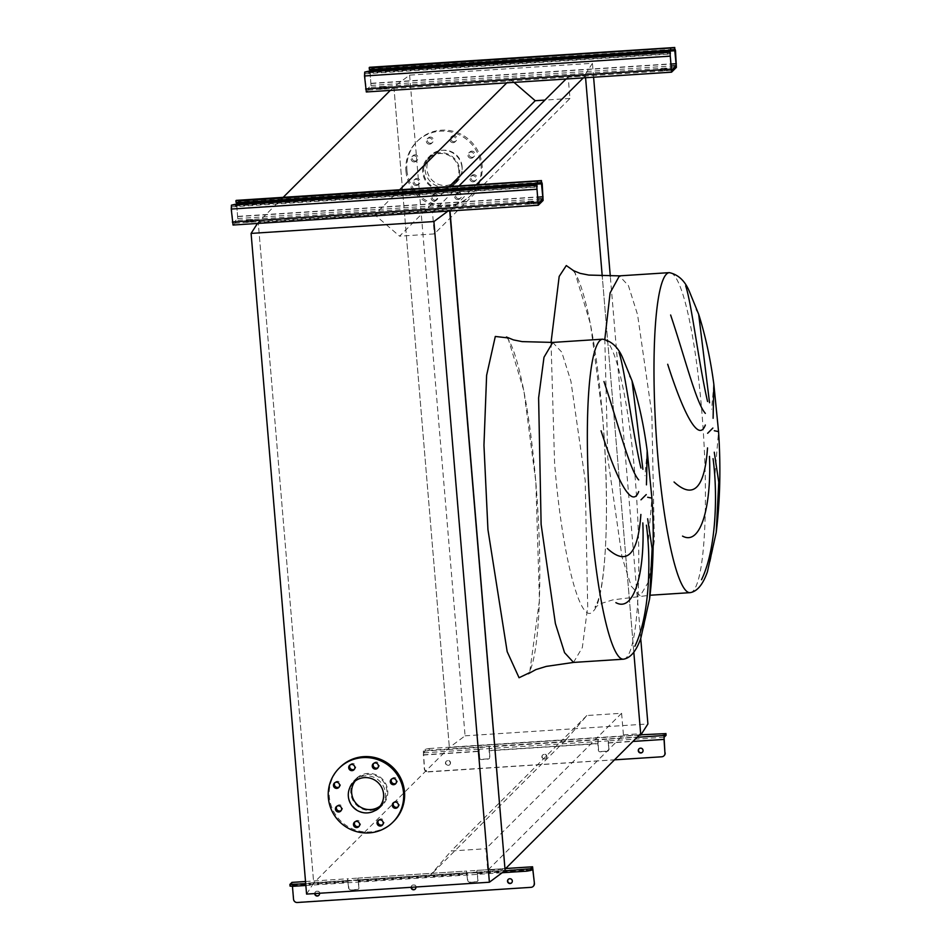 <?xml version="1.0" encoding="UTF-8"?>
<svg xmlns="http://www.w3.org/2000/svg" width="950" height="950" viewBox="0 0 950 950"><rect width="100%" height="100%" fill="white"/><g stroke="black" fill="none" stroke-linecap="round" stroke-linejoin="round"><path stroke-width="0.71" stroke-dasharray="4.75 3.56" d="M695.97 309.534L698.666 314.248M713.83 384.18L711.621 409.248M629.339 376.081L632.023 380.796M647.188 450.716L644.979 475.796M648.422 539.683L651.914 498.156M649.586 598.892L643.043 630.456M399.713 189.774L374.728 214.724L258.222 222.276L313.702 882.954L430.207 875.401L451.191 850.986L485.937 848.73L487.742 870.295L505.008 869.179M514.009 82.389L510.387 79.266L506.789 82.864M510.387 79.266L393.882 86.818L390.284 90.416M283.195 197.327L258.222 222.276L449.635 209.867L447.961 211.114M449.243 186.568L399.558 236.17L374.728 214.724M585.307 74.409L393.882 86.818L449.362 747.508L393.882 86.818L409.604 75.133L592.432 63.282L585.307 74.409L585.58 77.746L585.414 75.774L568.159 76.891L569.976 98.456L434.304 233.914L399.558 236.17M569.976 98.456L544.932 100.082M458.957 185.939L432.499 212.349L434.304 233.914M568.159 76.891L566.034 79.016M449.754 211.232L432.499 212.349M585.414 75.774L583.288 77.9M476.211 184.811L450.003 210.983M633.816 652.175L602.241 276.177L633.816 652.175M639.196 735.193L449.362 747.508L565.867 739.943L586.851 715.528L621.597 713.272L623.414 734.837L487.742 870.295M623.414 734.837L640.668 733.721M621.597 713.272L485.937 848.73M586.851 715.528L451.191 850.986M565.867 739.943L430.207 875.401M409.604 75.133L465.084 735.822L449.362 747.508L313.702 882.954L505.115 870.544M715.065 473.147L718.556 431.609M716.229 532.356L709.686 563.908M373.659 763.396A3.111 3.052 45 0 1 379.074 763.812A3.111 3.052 45 0 1 377.957 767.707M350.111 764.928A3.111 3.052 45 0 1 355.537 765.344A3.111 3.052 45 0 1 354.409 769.227M334.863 782.681A3.111 3.052 45 0 1 340.278 783.097A3.111 3.052 45 0 1 339.162 786.98M336.846 806.265A3.111 3.052 45 0 1 342.261 806.681A3.111 3.052 45 0 1 341.145 810.564M354.896 821.857A3.111 3.052 45 0 1 360.311 822.273A3.111 3.052 45 0 1 359.195 826.156M378.444 820.325A3.111 3.052 45 0 1 383.859 820.741A3.111 3.052 45 0 1 382.731 824.636M393.692 802.572A3.111 3.052 45 0 1 399.107 802.988A3.111 3.052 45 0 1 397.991 806.883M391.709 778.988A3.111 3.052 45 0 1 397.124 779.416A3.111 3.052 45 0 1 396.008 783.299M393.822 821.263A38.095 37.371 45 0 1 354.089 829.54A38.095 37.371 45 0 1 329.306 796.741A38.095 37.371 45 0 1 339.981 767.351M380.107 806.099A17.836 17.492 -135 0 0 375.274 775.426A17.836 17.492 -135 0 0 355.122 781.09M385.356 793.107A18.703 18.347 45 0 1 360.608 811.609A18.703 18.347 45 0 1 353.685 781.066A18.703 18.347 45 0 1 385.356 793.107M387.742 790.732A18.703 18.347 45 0 1 362.995 809.222A18.703 18.347 45 0 1 356.072 778.691A18.703 18.347 45 0 1 387.742 790.732M306.577 894.092L313.702 882.954L258.222 222.276L257.462 223.464M449.73 210.995L449.635 209.867M458.933 198.633A3.111 3.052 45 0 1 456.475 193.349A3.111 3.052 45 0 1 461.474 194.299A3.111 3.052 45 0 1 458.933 198.633M457.983 199.583A3.111 3.052 45 0 1 455.525 194.299A3.111 3.052 45 0 1 460.524 195.249A3.111 3.052 45 0 1 457.983 199.583M435.397 200.165A3.111 3.052 45 0 1 432.927 194.881A3.111 3.052 45 0 1 437.926 195.819A3.111 3.052 45 0 1 435.397 200.165M434.447 201.115A3.111 3.052 45 0 1 431.977 195.831A3.111 3.052 45 0 1 436.976 196.769A3.111 3.052 45 0 1 434.447 201.115M417.347 184.573A3.111 3.052 45 0 1 414.877 179.277A3.111 3.052 45 0 1 419.876 180.227A3.111 3.052 45 0 1 417.347 184.573M416.397 185.523A3.111 3.052 45 0 1 413.927 180.227A3.111 3.052 45 0 1 418.926 181.177A3.111 3.052 45 0 1 416.397 185.523M415.364 160.989A3.111 3.052 45 0 1 412.906 155.705A3.111 3.052 45 0 1 417.905 156.643A3.111 3.052 45 0 1 415.364 160.989M414.414 161.939A3.111 3.052 45 0 1 411.956 156.655A3.111 3.052 45 0 1 416.943 157.593A3.111 3.052 45 0 1 414.414 161.939M430.611 143.236A3.111 3.052 45 0 1 428.153 137.952A3.111 3.052 45 0 1 433.152 138.89A3.111 3.052 45 0 1 430.611 143.236M429.661 144.186A3.111 3.052 45 0 1 427.203 138.902A3.111 3.052 45 0 1 432.191 139.84A3.111 3.052 45 0 1 429.661 144.186M454.159 141.704A3.111 3.052 45 0 1 451.701 136.42A3.111 3.052 45 0 1 456.689 137.37A3.111 3.052 45 0 1 454.159 141.704M453.209 142.654A3.111 3.052 45 0 1 450.751 137.37A3.111 3.052 45 0 1 455.739 138.32A3.111 3.052 45 0 1 453.209 142.654M472.209 157.296A3.111 3.052 45 0 1 469.751 152.012A3.111 3.052 45 0 1 474.739 152.962A3.111 3.052 45 0 1 472.209 157.296M471.259 158.246A3.111 3.052 45 0 1 468.789 152.962A3.111 3.052 45 0 1 473.789 153.912A3.111 3.052 45 0 1 471.259 158.246M474.192 180.88A3.111 3.052 45 0 1 471.723 175.596A3.111 3.052 45 0 1 476.722 176.546A3.111 3.052 45 0 1 474.192 180.88M473.231 181.83A3.111 3.052 45 0 1 470.772 176.546A3.111 3.052 45 0 1 475.772 177.496A3.111 3.052 45 0 1 473.231 181.83M406.921 170.287A38.095 37.371 -135 0 0 431.704 203.098A38.095 37.371 -135 0 0 471.438 194.809A38.095 37.371 -135 0 0 482.113 165.419A38.095 37.371 -135 0 0 457.33 132.608A38.095 37.371 -135 0 0 417.596 140.897A38.095 37.371 -135 0 0 406.921 170.287M405.959 171.237A38.095 37.371 -135 0 0 430.754 204.048A38.095 37.371 -135 0 0 470.476 195.759A38.095 37.371 -135 0 0 481.163 166.369A38.095 37.371 -135 0 0 456.368 133.558A38.095 37.371 -135 0 0 416.646 141.847A38.095 37.371 -135 0 0 405.959 171.237M425.101 170.002A18.703 18.347 -135 0 0 456.784 182.032A18.703 18.347 -135 0 0 449.849 151.501A18.703 18.347 -135 0 0 425.101 170.002M459.646 169.979A18.703 18.347 45 0 1 434.898 188.48A18.703 18.347 45 0 1 427.975 157.949A18.703 18.347 45 0 1 459.646 169.979M458.791 170.038A17.836 17.492 -135 0 0 428.581 158.555A17.836 17.492 -135 0 0 435.183 187.684A17.836 17.492 -135 0 0 458.791 170.038M462.116 166.713A17.836 17.492 -135 0 0 431.918 155.23A17.836 17.492 -135 0 0 438.52 184.348A17.836 17.492 -135 0 0 462.116 166.713M465.084 735.822L647.9 723.959M640.727 638.471L610.304 276.236M593.596 77.235L592.432 63.282M529.993 203.989L527.024 203.799L533.924 203.217L529.993 203.989M530.801 201.317L526.882 202.089L533.781 201.507L530.801 201.317M249.363 222.181L246.382 222.003L250.313 221.231L253.282 221.421L249.363 222.181M250.171 219.521L246.24 220.281L249.221 220.471L253.139 219.711L250.171 219.521M233.094 225.019L237.856 220.269L236.324 200.402M236.764 204.155L237.714 218.547L232.928 223.321L231.574 206.874L235.707 205.936L537.047 186.711M415.34 888.974A2.422 2.375 -135 0 0 413.547 884.759A2.422 2.375 -135 0 0 411.362 887.288M411.113 887.312A2.422 2.375 45 0 1 415.874 887.003M318.951 895.232A2.422 2.375 -135 0 0 317.157 891.005A2.422 2.375 -135 0 0 314.961 893.546M314.723 893.558A2.422 2.375 45 0 1 319.485 893.249M511.741 882.728A2.422 2.375 -135 0 0 509.948 878.501A2.422 2.375 -135 0 0 508.321 879.308M305.52 881.529L347.641 878.774L348.887 888.262A1.734 1.698 -135 0 0 350.74 889.865L357.58 889.414A1.734 1.698 -135 0 0 359.147 887.597L357.901 878.109L347.581 878.809L347.724 880.519L358.008 879.842L358.91 887.834A1.734 1.698 45 0 1 357.343 889.651L350.503 890.102A1.734 1.698 45 0 1 348.65 888.499L347.759 880.508L292.042 884.117L292.446 886.338M297.243 902.5L297.481 902.262A3.467 3.396 45 0 1 293.776 899.056L291.994 882.408M466.533 871.091L467.839 880.543A1.734 1.698 -135 0 0 469.692 882.146L476.532 881.707A1.734 1.698 -135 0 0 478.099 879.878L476.853 870.39L466.533 871.091L466.676 872.801L476.959 872.124L477.862 880.116A1.734 1.698 45 0 1 476.294 881.944L469.454 882.384A1.734 1.698 45 0 1 467.602 880.781L466.711 872.789L357.984 879.854L357.829 878.144L466.533 871.091M297.481 902.262L531.05 887.336M533.33 886.243A3.467 3.396 45 0 1 531.288 887.098M305.71 883.761L504.688 870.865M305.853 885.483L502.158 872.741M290.082 886.053L292.006 884.129M476.959 872.124L532.677 868.514L476.936 872.136L476.793 870.426L505.626 868.561L476.853 870.39M663.278 70.906L660.309 70.716L667.209 70.134L663.278 70.906M664.086 68.246L660.167 69.006L663.136 69.196L667.066 68.424L664.086 68.246M382.648 89.11L379.668 88.92L386.567 88.338L382.648 89.11M383.456 86.438L379.525 87.21L386.424 86.628L383.456 86.438M366.379 91.936L371.141 87.186L369.609 67.319M370.049 71.072L370.999 85.476L366.213 90.238L364.859 73.791L368.992 72.865L670.332 53.627M639.077 748.742A2.422 2.375 45 0 1 643.079 749.36A2.422 2.375 45 0 1 642.497 752.163M447.676 760.677A2.422 2.375 -135 0 0 445.704 764.061A2.422 2.375 -135 0 0 449.599 764.797A2.422 2.375 -135 0 0 447.676 760.677M448.317 765.237A2.422 2.375 45 0 1 446.405 761.128A2.422 2.375 45 0 1 450.288 761.864A2.422 2.375 45 0 1 448.317 765.237M544.077 754.431A2.422 2.375 -135 0 0 542.106 757.803A2.422 2.375 -135 0 0 545.989 758.539A2.422 2.375 -135 0 0 544.077 754.431M544.718 758.991A2.422 2.375 45 0 1 542.806 754.87A2.422 2.375 45 0 1 546.689 755.606A2.422 2.375 45 0 1 544.718 758.991M598.061 743.482L598.156 741.534L608.404 740.869L608.855 749.312A1.734 1.698 45 0 1 607.299 751.141L600.459 751.581A1.734 1.698 45 0 1 598.607 749.989L598.061 743.482L489.357 750.524L489.903 757.031A1.734 1.698 45 0 1 488.336 758.86L481.508 759.299A1.734 1.698 45 0 1 479.655 757.696L479.204 749.241L489.452 748.576L489.357 750.524M489.119 750.761L489.309 746.866L479.049 747.531L479.418 757.934A1.734 1.698 -135 0 0 481.27 759.537L488.098 759.097A1.734 1.698 -135 0 0 489.666 757.269L489.119 750.761L597.823 743.719L598.369 750.227A1.734 1.698 -135 0 0 600.222 751.818L607.062 751.379A1.734 1.698 -135 0 0 608.617 749.562L608.261 739.148L598.013 739.824L597.823 743.719M429.305 750.239L429.162 748.529L425.267 749.217L423.332 751.141L424.294 768.74A3.467 3.396 -135 0 0 427.999 771.934L428.248 771.697A3.467 3.396 45 0 1 424.531 768.502L423.486 752.863L425.41 750.939L429.305 750.239L666.045 735.193M429.162 748.529L640.977 734.789M428.248 771.697L661.818 756.782M664.086 755.678A3.467 3.396 45 0 1 662.055 756.544M427.999 771.934L614.496 759.846M664.121 737.248L608.404 740.869L608.261 739.148L637.094 737.283M598.013 739.824L598.156 741.534L489.452 748.576L489.309 746.866L598.013 739.824M423.332 751.141L479.049 747.531L479.204 749.241L423.486 752.863M604.817 339.269L607.763 457.888L622.036 557.056L631.204 586.138L640.181 595.888L648.969 581.032L654.348 540.384L651.842 413.879L637.569 314.699L628.413 285.629L619.364 275.88M551.036 342.522L554.586 463.113C561.984 555.453 580.391 626.537 592.99 611.396C605.981 600.994 610.529 506.979 602.478 415.304L590.52 324.247L574.584 271.379M690.092 592.658A160.348 23.607 86.3 0 0 701.753 410.637A160.348 23.607 86.3 0 0 669.334 272.638M573.479 662.435L582.326 647.579L587.706 606.919L585.2 480.415L570.926 381.247L561.771 352.165L552.722 342.416M507.941 337.915L523.878 390.794L535.836 481.84L539.457 600.269L529.649 672.671M623.449 659.193A160.348 23.607 86.3 0 0 635.111 477.173A160.348 23.607 86.3 0 0 602.692 339.174M573.064 270.465L575.023 273.042C579.595 280.345 584.274 295.106 589.048 317.324C594.736 344.707 599.201 377.387 602.442 415.376C606.148 458.423 607.774 510.851 605.15 552.425C603.606 575.439 601.112 591.791 597.692 601.504L594.902 607.24L602.502 603.06L612.893 599.866L650.049 595.246M236.954 203.359L542.201 183.564M238.046 216.362L543.293 196.567M237.856 220.269L543.103 200.462M235.707 205.936L235.564 204.226M533.971 184.87L534.126 186.58M231.574 206.874L536.821 187.079M231.479 208.822L536.726 189.026M232.572 221.825L537.819 202.029M538.175 203.526L232.928 223.321L538.139 203.514M237.714 218.547L537.581 199.108M237.809 216.6L537.415 197.172M236.336 202.124L541.583 182.329M231.669 204.927L231.812 206.637M292.624 885.364L348.341 881.754M358.601 881.089L467.293 874.036M477.553 873.371L533.271 869.761M477.316 873.608L531.05 870.129M358.364 881.327L467.056 874.273M292.386 885.602L348.104 881.992M370.239 70.276L675.486 50.481M371.331 83.291L676.578 63.484M371.141 87.186L676.388 67.391M368.992 72.865L368.849 71.143M667.256 51.799L667.399 53.509M364.859 73.791L670.106 53.996M364.764 75.739L670.011 55.943M365.857 88.754L671.104 68.958M671.46 70.442L366.213 90.238L671.424 70.431M370.999 85.476L670.854 66.025M371.094 83.529L670.7 64.089M369.621 69.041L674.868 49.246M364.954 71.844L365.097 73.554M608.309 742.817L664.026 739.195M608.071 743.054L632.938 741.439M662.969 733.364L663.112 735.074M423.391 754.811L479.109 751.189M423.154 755.048L478.871 751.426M425.267 749.217L425.41 750.939M506.421 337.001L508.381 339.577C512.952 346.881 517.631 361.641 522.405 383.859C528.093 411.255 532.558 443.935 535.8 481.911C539.505 524.958 541.132 577.386 538.508 618.961C536.964 641.974 534.47 658.338 531.05 668.04L528.259 673.776M374.086 762.874L373.124 763.824M350.538 764.394L349.588 765.344M335.291 782.147L334.329 783.097M337.262 805.731L336.312 806.681M355.312 821.322L354.362 822.273M378.86 819.803L377.91 820.752M394.108 802.049L393.157 802.999M392.136 778.466L391.174 779.416M353.353 782.634L356.678 779.309M380.119 807.536L382.494 805.161M353.685 781.066L356.072 778.691M378.551 807.88L381.888 804.543M396.53 782.871L395.58 783.821M398.513 806.455L397.563 807.405M383.266 824.208L382.316 825.158M359.718 825.74L358.767 826.69M341.668 810.148L340.718 811.098M339.696 786.564L338.734 787.514M354.944 768.811L353.994 769.761M378.48 767.279L377.53 768.229M455.525 194.299L456.475 193.349M431.977 195.831L432.927 194.881M413.927 180.227L414.877 179.277M411.956 156.655L412.906 155.705M427.203 138.902L428.153 137.952M450.751 137.37L451.701 136.42M468.789 152.962L469.751 152.012M470.772 176.546L471.723 175.596M471.438 194.809L470.476 195.759M456.784 182.032L454.397 184.419M431.918 155.23L428.581 158.555M457.116 180.476L453.791 183.801M430.35 155.574L427.975 157.949M417.596 140.897L416.646 141.847M475.178 180.951L476.128 180.001M473.195 157.379L474.157 156.429M455.145 141.787L456.107 140.826M431.609 143.308L432.559 142.357M416.349 161.061L417.311 160.111M418.332 184.644L419.282 183.694M436.383 200.236L437.332 199.286M459.931 198.704L460.881 197.754M526.882 202.089L527.024 203.799M246.24 220.281L246.382 222.003M236.372 202.101L541.619 182.305M253.139 219.711L253.282 221.421M533.781 201.507L533.924 203.217M305.52 881.505L347.641 878.774M357.901 878.109L466.593 871.055M292.042 884.117L347.759 880.508M358.008 879.842L466.711 872.789M660.167 69.006L660.309 70.716M379.525 87.21L379.668 88.92M369.657 69.029L674.904 49.234M386.424 86.628L386.567 88.338M667.066 68.424L667.209 70.134"/><path stroke-width="1.43" d="M713.106 418.309L713.83 384.18C710.457 358.898 705.399 335.599 698.666 314.248L709.531 402.741M707.572 401.506C698.974 365.026 691.588 303.098 685.674 285.867M670.629 315.008C684.724 356.867 696.267 403.37 705.339 413.369M705.328 425.03C698.333 443.983 682.397 410.317 667.696 364.266M646.463 484.844L647.188 450.716C643.815 425.446 638.768 402.135 632.023 380.796L642.889 469.288M640.941 468.041C632.332 431.573 624.946 369.633 619.032 352.402M603.986 381.544C618.082 423.403 629.636 469.906 638.697 479.904M638.685 491.566C631.691 510.518 615.754 476.853 601.065 430.813M647.639 518.747L652.116 548.744L649.586 598.892C653.469 566.936 654.241 533.354 651.914 498.156L647.663 497.266M634.873 646.273C649.954 615.137 651.094 559.467 646.416 525.184M607.406 548.53C626.822 566.259 637.984 554.907 640.882 514.461M642.829 522.904C644.908 571.235 634.517 612.881 615.897 602.656M506.789 82.864L399.713 189.774M390.284 90.416L283.195 197.327M544.932 100.082L535.218 100.712L449.243 186.568M535.218 100.712L514.009 82.389M566.034 79.016L458.957 185.939M583.288 77.9L476.211 184.811M450.003 210.983L505.008 869.179L640.668 733.721L633.816 652.175L640.775 735.086L639.196 735.193M602.241 276.177L585.58 77.746L602.241 276.177M713.83 384.18L718.556 431.609L714.305 430.73M674.049 481.994C693.464 499.724 704.627 488.359 707.524 447.913M709.472 456.368C711.55 504.699 701.159 546.333 682.539 536.109M701.516 579.726C716.597 548.589 717.737 492.931 713.058 458.648M714.269 452.212L718.758 482.196L716.229 532.356L707.429 571.769C702.929 584.571 697.146 591.529 690.092 592.658L650.049 595.246M375.072 762.945A3.111 3.052 -135 0 0 372.543 767.279A3.111 3.052 -135 0 0 377.53 768.229A3.111 3.052 -135 0 0 375.072 762.945M377.957 767.707A3.111 3.052 45 0 1 373.659 763.396M351.524 764.477A3.111 3.052 -135 0 0 348.994 768.811A3.111 3.052 -135 0 0 353.994 769.761A3.111 3.052 -135 0 0 351.524 764.477M354.409 769.227A3.111 3.052 45 0 1 350.111 764.928M336.276 782.23A3.111 3.052 -135 0 0 333.747 786.564A3.111 3.052 -135 0 0 338.734 787.514A3.111 3.052 -135 0 0 336.276 782.23M339.162 786.98A3.111 3.052 45 0 1 334.863 782.681M338.259 805.802A3.111 3.052 -135 0 0 335.718 810.148A3.111 3.052 -135 0 0 340.718 811.098A3.111 3.052 -135 0 0 338.259 805.802M341.145 810.564A3.111 3.052 45 0 1 336.846 806.265M356.309 821.406A3.111 3.052 -135 0 0 353.768 825.74A3.111 3.052 -135 0 0 358.767 826.69A3.111 3.052 -135 0 0 356.309 821.406M359.195 826.156A3.111 3.052 45 0 1 354.896 821.857M379.858 819.874A3.111 3.052 -135 0 0 377.316 824.208A3.111 3.052 -135 0 0 382.316 825.158A3.111 3.052 -135 0 0 379.858 819.874M382.731 824.636A3.111 3.052 45 0 1 378.444 820.325M395.105 802.121A3.111 3.052 -135 0 0 392.564 806.455A3.111 3.052 -135 0 0 397.563 807.405A3.111 3.052 -135 0 0 395.105 802.121M397.991 806.883A3.111 3.052 45 0 1 393.692 802.572M393.122 778.537A3.111 3.052 -135 0 0 390.593 782.883A3.111 3.052 -135 0 0 395.58 783.821A3.111 3.052 -135 0 0 393.122 778.537M396.008 783.299A3.111 3.052 45 0 1 391.709 778.988M403.548 792.811A38.095 37.371 45 0 1 392.861 822.213A38.095 37.371 45 0 1 353.139 830.49A38.095 37.371 45 0 1 328.344 797.691A38.095 37.371 45 0 1 339.031 768.301A38.095 37.371 45 0 1 378.753 760.012A38.095 37.371 45 0 1 403.548 792.811M339.031 768.301L339.981 767.351A38.095 37.371 45 0 1 379.715 759.062A38.095 37.371 45 0 1 404.498 791.861A38.095 37.371 45 0 1 393.822 821.263L392.861 822.213M355.122 781.09A17.836 17.492 -135 0 0 380.107 806.099M348.341 796.397A17.836 17.492 45 0 1 371.949 778.751A17.836 17.492 45 0 1 378.551 807.88A17.836 17.492 45 0 1 348.341 796.397M449.73 210.995L505.115 870.544L489.392 882.229L306.577 894.092L251.097 233.403L257.462 223.464M489.392 882.229L433.912 221.552L251.097 233.403M447.961 211.114L433.912 221.552M640.775 735.086L647.9 723.959L640.727 638.471M610.304 276.236L593.596 77.235M236.324 200.402L238.901 200.901L541.203 180.844L542.961 198.752L538.175 203.526L536.679 185.369L538.282 205.248L543.103 200.462L542.201 183.564L541.203 180.844M238.901 200.901L239.044 202.611L537.451 183.255L537.308 181.545M536.916 185.131L235.564 204.226L231.432 205.164L231.242 209.059L233.035 225.043L538.222 205.224M236.586 202.611L236.764 204.155M239.044 202.611L236.063 202.421L235.968 200.771M541.346 182.566L537.451 183.255M411.362 887.288A2.422 2.375 -135 0 0 415.34 888.974M415.874 887.003A2.422 2.375 45 0 1 413.713 889.782A2.422 2.375 45 0 1 411.113 887.312M314.961 893.546A2.422 2.375 -135 0 0 318.951 895.232M319.485 893.249A2.422 2.375 45 0 1 317.324 896.04A2.422 2.375 45 0 1 314.723 893.558M508.321 879.308A2.422 2.375 -135 0 0 510.352 883.298A2.422 2.375 -135 0 0 511.741 882.728M510.114 883.536A2.422 2.375 45 0 1 508.202 879.415A2.422 2.375 45 0 1 512.086 880.151A2.422 2.375 45 0 1 510.114 883.536M291.994 882.408L289.904 884.414L305.71 883.761M534.423 883.453L532.57 866.78L530.575 868.739L530.717 870.449L532.677 868.514L534.423 883.453A3.467 3.396 45 0 1 533.33 886.243M292.446 886.338L293.538 899.294A3.467 3.396 -135 0 0 297.243 902.5L531.05 887.336A3.467 3.396 -135 0 0 534.185 883.69M504.688 870.865L530.575 868.739M292.873 884.604L293.016 886.314L305.853 885.483M502.158 872.741L526.834 871.15L526.68 869.44M293.016 886.314L290.047 886.124L289.952 884.474M530.717 870.449L526.834 871.15M369.609 67.319L372.174 67.818L674.488 47.773L676.246 65.681L671.484 70.431L669.964 52.286L671.567 72.176L676.388 67.391L675.486 50.481L674.488 47.773M372.174 67.818L372.329 69.528L670.736 50.184L670.593 48.462M670.201 52.048L368.849 71.143L364.717 72.081L364.527 75.976L366.32 91.972L671.496 72.153M369.871 69.528L370.049 71.072M372.329 69.528L369.348 69.35L369.253 67.699M674.631 49.483L670.736 50.184M640.466 748.184A2.422 2.375 -135 0 0 638.495 751.557A2.422 2.375 -135 0 0 642.378 752.293A2.422 2.375 -135 0 0 640.466 748.184M642.497 752.163A2.422 2.375 45 0 1 638.768 751.391A2.422 2.375 45 0 1 639.077 748.742M664.026 739.195L664.121 737.248L666.057 735.324L665.914 733.614L663.979 735.538L664.941 753.136L664.026 739.195M640.977 734.789L665.914 733.614M665.178 752.899A3.467 3.396 45 0 1 664.086 755.678M614.496 759.846L661.818 756.782A3.467 3.396 -135 0 0 664.941 753.136M698.666 314.248L689.225 291.104C684.831 280.725 678.205 274.574 669.334 272.638L619.424 275.868L610.102 292.933L604.817 339.269M574.584 271.379L566.295 265.561L559.182 276.426L551.036 342.522M669.334 272.638A160.348 23.607 86.3 0 0 657.673 454.646A160.348 23.607 86.3 0 0 690.092 592.658M712.88 428.046L707.631 433.283M632.023 380.796L622.582 357.639C618.189 347.272 611.562 341.109 602.692 339.174L552.781 342.416L543.994 357.259L538.614 397.919L541.12 524.424L555.394 623.592L564.561 652.674L573.539 662.423L623.449 659.193C630.503 658.065 636.286 651.106 640.787 638.305L649.586 598.892M529.649 672.671L519.056 677.742L507.169 651.641L487.944 529.649L483.954 445.289L486.614 375.333L495.306 336.454L507.941 337.915M646.238 494.582L640.989 499.819M602.692 339.174A160.348 23.607 86.3 0 0 591.031 521.194A160.348 23.607 86.3 0 0 623.449 659.193M236.194 200.414L541.441 180.607M232.334 222.062L537.581 202.267M231.242 209.059L536.489 189.264M231.432 205.164L536.679 185.369M537.581 199.108L542.961 198.752M537.415 197.172L543.056 196.804M236.716 203.597L541.963 183.801M291.864 882.419L305.52 881.529M531.05 870.129L533.033 869.998M532.57 866.78L505.649 868.526L532.511 866.816M369.479 67.331L674.726 47.536M365.619 88.991L670.866 69.196M364.527 75.976L669.774 56.181M364.717 72.081L669.964 52.286M670.854 66.025L676.246 65.681M670.7 64.089L676.341 63.721M370.001 70.514L675.248 50.718M632.938 741.439L663.789 739.432M637.094 737.283L663.979 735.538M619.424 275.868L588.822 275.072L580.117 273.363L573.064 270.465M552.781 342.416L522.179 341.62L513.475 339.91L506.421 337.001M651.914 498.156L647.188 450.716M528.259 673.776L535.859 669.596L546.25 666.401L573.539 662.423M718.556 431.609C720.884 466.818 720.1 500.401 716.229 532.356M236.253 200.379L541.5 180.583M233.035 225.043L538.282 205.248M235.921 200.711L236.063 202.421M536.952 185.06L537.094 186.77M291.923 882.384L305.52 881.505M289.904 884.414L290.047 886.124M369.538 67.296L674.785 47.5M366.32 91.972L671.567 72.176M369.206 67.64L369.348 69.35M670.237 51.977L670.379 53.687M666.081 735.264L665.938 733.543"/></g></svg>
